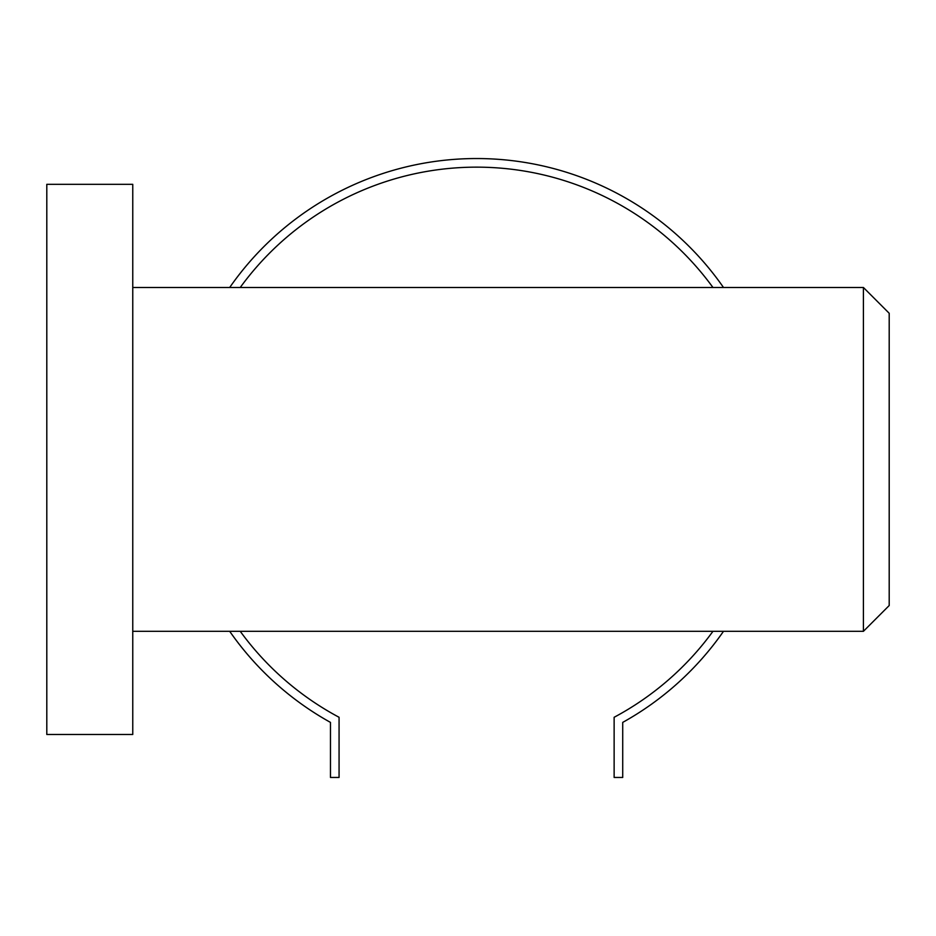 <?xml version="1.0" encoding="UTF-8"?>
<svg xmlns="http://www.w3.org/2000/svg" width="936" height="936" viewBox="0 0 936 936"><rect width="100%" height="100%" fill="white"/><g stroke="black" fill="none" stroke-linecap="round" stroke-linejoin="round"><path stroke-width="1.4" d="M132.76 184.334L132.76 734.479L46.8 734.479L46.8 184.334L132.76 184.334M863.413 631.32L889.2 605.533L889.2 313.279L863.413 287.481L863.413 631.32L132.76 631.32M723.493 631.32A300.854 300.854 0 0 1 622.721 722.393L622.721 777.453L614.133 777.453L614.133 717.28A292.266 292.266 0 0 0 712.939 631.32M712.939 287.481A292.266 292.266 0 0 0 240.248 287.481M723.493 287.481A300.854 300.854 0 0 0 229.694 287.481M229.694 631.32A300.854 300.854 0 0 0 330.466 722.393L330.466 777.453L339.066 777.453L339.066 717.28A292.266 292.266 0 0 1 240.248 631.32M863.413 287.481L132.76 287.481"/></g></svg>
